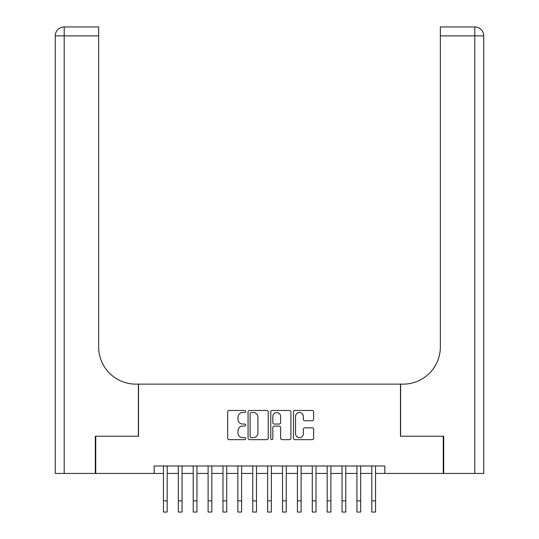 <?xml version="1.0" encoding="UTF-8"?>
<svg xmlns="http://www.w3.org/2000/svg" width="539" height="539" viewBox="0 0 539 539"><rect width="100%" height="100%" fill="white"/><g stroke="black" fill="none" stroke-linecap="round" stroke-linejoin="round"><path stroke-width="0.81" d="M245.69 411.473A1.024 1.024 0 0 0 244.666 410.455L229.142 410.455A1.462 1.462 0 0 0 227.68 411.911L227.68 438.207A1.462 1.462 0 0 0 229.142 439.669L244.666 439.669A1.024 1.024 0 0 0 245.69 438.645A1.024 1.024 0 0 0 244.666 437.621L242.658 437.621A4.676 4.676 0 0 1 237.982 432.952L237.982 430.755A4.676 4.676 0 0 1 242.658 426.086L244.666 426.086A1.024 1.024 0 0 0 245.69 425.062A1.024 1.024 0 0 0 244.666 424.038L242.658 424.038A4.676 4.676 0 0 1 237.982 419.362L237.982 417.173A4.676 4.676 0 0 1 242.658 412.497L244.666 412.497A1.024 1.024 0 0 0 245.69 411.473M312.196 420.75A1.462 1.462 0 0 0 313.651 419.288L313.651 411.911A1.462 1.462 0 0 0 312.196 410.455L294.954 410.455A1.462 1.462 0 0 0 293.492 411.911L293.492 438.207A1.462 1.462 0 0 0 294.954 439.669L312.196 439.669A1.462 1.462 0 0 0 313.651 438.207L313.651 429.3A1.462 1.462 0 0 0 312.196 427.838L304.818 427.838A1.462 1.462 0 0 0 303.356 429.3L303.356 433.713A3.908 3.908 0 0 1 299.448 437.621A3.908 3.908 0 0 1 295.54 433.713L295.54 416.404A3.908 3.908 0 0 1 299.448 412.497A3.908 3.908 0 0 1 303.356 416.404L303.356 419.288A1.462 1.462 0 0 0 304.818 420.75L312.196 420.75M154.161 473.431L95.747 473.431L95.747 436.226L138.53 436.226L138.53 384.132L400.47 384.132L400.47 436.226L443.253 436.226L443.253 473.431L384.839 473.431L384.839 465.986L154.161 465.986L154.161 473.431L163.458 473.431M268.22 411.911A1.462 1.462 0 0 0 266.758 410.455L249.523 410.455A1.462 1.462 0 0 0 248.061 411.911L248.061 438.207A1.462 1.462 0 0 0 249.523 439.669L266.758 439.669A1.462 1.462 0 0 0 268.22 438.207L268.22 411.911M272.242 410.455L289.477 410.455A1.462 1.462 0 0 1 290.939 411.911L290.939 438.207A1.462 1.462 0 0 1 289.477 439.669L282.099 439.669A1.462 1.462 0 0 1 280.637 438.207L280.637 427.542A1.462 1.462 0 0 0 279.175 426.086L274.284 426.086A1.462 1.462 0 0 0 272.822 427.542L272.822 438.645A1.024 1.024 0 0 1 271.797 439.669A1.024 1.024 0 0 1 270.78 438.645L270.78 411.911A1.462 1.462 0 0 1 272.242 410.455M167.184 473.431L178.342 473.431M182.067 473.431L193.225 473.431M196.944 473.431L208.108 473.431M211.827 473.431L222.991 473.431M226.71 473.431L237.874 473.431M241.593 473.431L252.757 473.431M256.476 473.431L267.64 473.431M271.36 473.431L282.524 473.431M286.243 473.431L297.407 473.431M301.126 473.431L312.29 473.431M316.009 473.431L327.173 473.431M330.892 473.431L342.056 473.431M345.775 473.431L356.933 473.431M360.658 473.431L371.816 473.431M375.542 473.431L384.839 473.431M251.127 412.497A1.024 1.024 0 0 0 250.109 413.521L250.109 436.603A1.024 1.024 0 0 0 251.127 437.621L253.249 437.621A4.676 4.676 0 0 0 257.925 432.952L257.925 417.173A4.676 4.676 0 0 0 253.249 412.497L251.127 412.497M280.637 416.479A3.908 3.908 0 0 0 276.729 412.571A3.908 3.908 0 0 0 272.822 416.479L272.822 422.576A1.462 1.462 0 0 0 274.284 424.038L279.175 424.038A1.462 1.462 0 0 0 280.637 422.576L280.637 416.479M163.458 500.886L167.184 500.886L167.184 512.05L163.458 512.05L163.458 465.986M167.184 500.886L167.184 465.986M95.302 436.226L138.382 436.226L138.382 384.132L135.855 384.132A37.204 37.204 0 0 1 98.65 346.927L98.65 35.877L64.195 35.877L64.195 473.431L95.302 473.431L95.302 436.226M64.195 473.431L55.261 473.431L55.261 35.877A8.927 8.927 0 0 1 64.195 26.95L98.65 26.95L98.65 35.877M98.65 26.95L64.195 26.95A8.927 8.927 0 0 0 55.261 35.877L64.195 35.877L64.195 26.95M135.855 384.132A37.204 37.204 0 0 1 98.65 346.927M483.739 473.431L483.739 35.877L483.739 473.431L443.698 473.431L443.698 436.226L400.618 436.226L400.618 384.132L403.145 384.132A37.204 37.204 0 0 0 440.35 346.927L440.35 26.95L474.805 26.95L440.35 26.95M483.739 35.877L483.739 384.132L483.739 35.877A8.927 8.927 0 0 0 474.805 26.95A8.927 8.927 0 0 1 483.739 35.877L440.35 35.877M403.145 384.132A37.204 37.204 0 0 0 440.35 346.927M178.342 512.05L182.067 512.05L178.342 512.05L178.342 465.986M182.067 512.05L182.067 465.986M193.225 512.05L196.944 512.05L193.225 512.05L193.225 465.986M196.944 512.05L196.944 465.986M208.108 512.05L211.827 512.05L208.108 512.05L208.108 465.986M211.827 512.05L211.827 465.986M222.991 512.05L226.71 512.05L222.991 512.05L222.991 465.986M226.71 512.05L226.71 465.986M237.874 512.05L241.593 512.05L237.874 512.05L237.874 465.986M241.593 512.05L241.593 465.986M252.757 512.05L256.476 512.05L252.757 512.05L252.757 465.986M256.476 512.05L256.476 465.986M267.64 512.05L271.36 512.05L267.64 512.05L267.64 465.986M271.36 512.05L271.36 465.986M282.524 512.05L286.243 512.05L282.524 512.05L282.524 465.986M286.243 512.05L286.243 465.986M297.407 512.05L301.126 512.05L297.407 512.05L297.407 465.986M301.126 512.05L301.126 465.986M312.29 512.05L316.009 512.05L312.29 512.05L312.29 465.986M316.009 512.05L316.009 465.986M327.173 512.05L330.892 512.05L327.173 512.05L327.173 465.986M330.892 512.05L330.892 465.986M342.056 512.05L345.775 512.05L342.056 512.05L342.056 465.986M345.775 512.05L345.775 465.986M356.933 512.05L360.658 512.05L356.933 512.05L356.933 465.986M360.658 512.05L360.658 465.986M371.816 512.05L375.542 512.05L371.816 512.05L371.816 465.986M375.542 512.05L375.542 465.986M474.805 473.431L474.805 26.95M178.342 500.886L182.067 500.886M193.225 500.886L196.944 500.886M208.108 500.886L211.827 500.886M222.991 500.886L226.71 500.886M237.874 500.886L241.593 500.886M252.757 500.886L256.476 500.886M267.64 500.886L271.36 500.886M282.524 500.886L286.243 500.886M297.407 500.886L301.126 500.886M312.29 500.886L316.009 500.886M327.173 500.886L330.892 500.886M342.056 500.886L345.775 500.886M356.933 500.886L360.658 500.886M371.816 500.886L375.542 500.886"/></g></svg>

